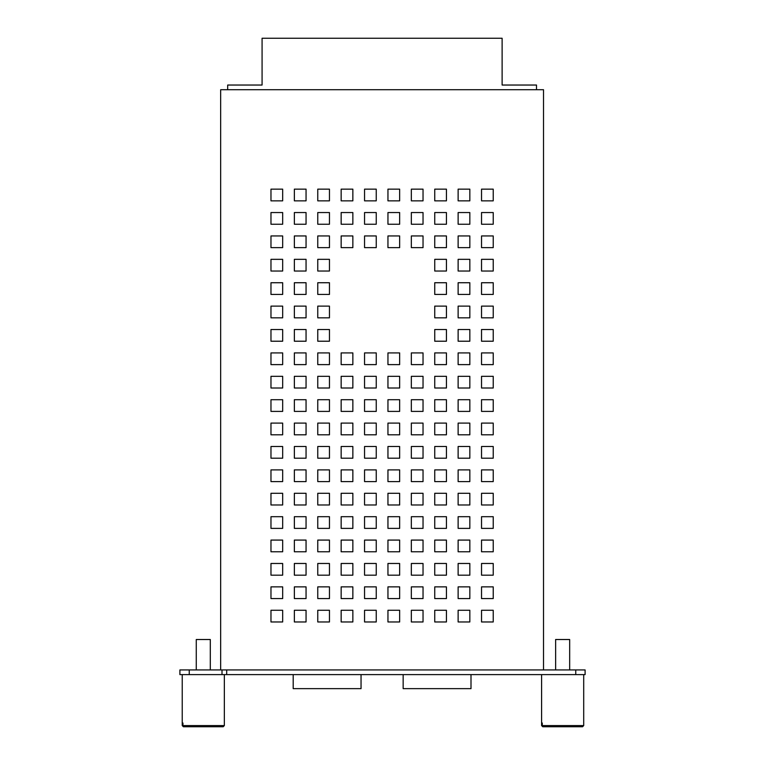 <?xml version="1.0" encoding="UTF-8"?>
<svg xmlns="http://www.w3.org/2000/svg" width="765" height="765" viewBox="0 0 765 765"><rect width="100%" height="100%" fill="white"/><g stroke="black" fill="none" stroke-linecap="round" stroke-linejoin="round"><path stroke-width="1.15" d="M220.664 669.93L220.664 89.715L543.523 89.715L543.523 669.93M270.973 189.146L270.973 200.851L282.668 200.851L282.668 189.146L270.973 189.146M294.362 189.146L294.362 200.851L306.057 200.851L306.057 189.146L294.362 189.146M317.762 189.146L317.762 200.851L329.457 200.851L329.457 189.146L317.762 189.146M341.152 189.146L341.152 200.851L352.856 200.851L352.856 189.146L341.152 189.146M364.551 189.146L364.551 200.851L376.246 200.851L376.246 189.146L364.551 189.146M387.951 189.146L387.951 200.851L399.646 200.851L399.646 189.146L387.951 189.146M411.341 189.146L411.341 200.851L423.035 200.851L423.035 189.146L411.341 189.146M434.74 189.146L434.74 200.851L446.435 200.851L446.435 189.146L434.74 189.146M458.13 189.146L458.13 200.851L469.834 200.851L469.834 189.146L458.13 189.146M481.529 189.146L481.529 200.851L493.224 200.851L493.224 189.146L481.529 189.146M270.973 212.546L270.973 224.241L282.668 224.241L282.668 212.546L270.973 212.546M294.362 212.546L294.362 224.241L306.057 224.241L306.057 212.546L294.362 212.546M317.762 212.546L317.762 224.241L329.457 224.241L329.457 212.546L317.762 212.546M341.152 212.546L341.152 224.241L352.856 224.241L352.856 212.546L341.152 212.546M364.551 212.546L364.551 224.241L376.246 224.241L376.246 212.546L364.551 212.546M387.951 212.546L387.951 224.241L399.646 224.241L399.646 212.546L387.951 212.546M411.341 212.546L411.341 224.241L423.035 224.241L423.035 212.546L411.341 212.546M434.74 212.546L434.74 224.241L446.435 224.241L446.435 212.546L434.74 212.546M458.13 212.546L458.13 224.241L469.834 224.241L469.834 212.546L458.13 212.546M481.529 212.546L481.529 224.241L493.224 224.241L493.224 212.546L481.529 212.546M270.973 235.945L270.973 247.64L282.668 247.64L282.668 235.945L270.973 235.945M294.362 235.945L294.362 247.64L306.057 247.64L306.057 235.945L294.362 235.945M317.762 235.945L317.762 247.64L329.457 247.64L329.457 235.945L317.762 235.945M341.152 235.945L341.152 247.64L352.856 247.64L352.856 235.945L341.152 235.945M364.551 235.945L364.551 247.64L376.246 247.64L376.246 235.945L364.551 235.945M387.951 235.945L387.951 247.64L399.646 247.64L399.646 235.945L387.951 235.945M411.341 235.945L411.341 247.64L423.035 247.64L423.035 235.945L411.341 235.945M434.74 235.945L434.74 247.64L446.435 247.64L446.435 235.945L434.74 235.945M458.13 235.945L458.13 247.64L469.834 247.64L469.834 235.945L458.13 235.945M481.529 235.945L481.529 247.64L493.224 247.64L493.224 235.945L481.529 235.945M270.973 259.335L270.973 271.03L282.668 271.03L282.668 259.335L270.973 259.335M294.362 259.335L294.362 271.03L306.057 271.03L306.057 259.335L294.362 259.335M317.762 259.335L317.762 271.03L329.457 271.03L329.457 259.335L317.762 259.335M434.74 259.335L434.74 271.03L446.435 271.03L446.435 259.335L434.74 259.335M458.13 259.335L458.13 271.03L469.834 271.03L469.834 259.335L458.13 259.335M481.529 259.335L481.529 271.03L493.224 271.03L493.224 259.335L481.529 259.335M270.973 282.734L270.973 294.429L282.668 294.429L282.668 282.734L270.973 282.734M294.362 282.734L294.362 294.429L306.057 294.429L306.057 282.734L294.362 282.734M317.762 282.734L317.762 294.429L329.457 294.429L329.457 282.734L317.762 282.734M434.74 282.734L434.74 294.429L446.435 294.429L446.435 282.734L434.74 282.734M458.13 282.734L458.13 294.429L469.834 294.429L469.834 282.734L458.13 282.734M481.529 282.734L481.529 294.429L493.224 294.429L493.224 282.734L481.529 282.734M270.973 306.124L270.973 317.829L282.668 317.829L282.668 306.124L270.973 306.124M294.362 306.124L294.362 317.829L306.057 317.829L306.057 306.124L294.362 306.124M317.762 306.124L317.762 317.829L329.457 317.829L329.457 306.124L317.762 306.124M434.74 306.124L434.74 317.829L446.435 317.829L446.435 306.124L434.74 306.124M458.13 306.124L458.13 317.829L469.834 317.829L469.834 306.124L458.13 306.124M481.529 306.124L481.529 317.829L493.224 317.829L493.224 306.124L481.529 306.124M270.973 329.524L270.973 341.219L282.668 341.219L282.668 329.524L270.973 329.524M294.362 329.524L294.362 341.219L306.057 341.219L306.057 329.524L294.362 329.524M317.762 329.524L317.762 341.219L329.457 341.219L329.457 329.524L317.762 329.524M434.74 329.524L434.74 341.219L446.435 341.219L446.435 329.524L434.74 329.524M458.13 329.524L458.13 341.219L469.834 341.219L469.834 329.524L458.13 329.524M481.529 329.524L481.529 341.219L493.224 341.219L493.224 329.524L481.529 329.524M270.973 352.914L270.973 364.618L282.668 364.618L282.668 352.914L270.973 352.914M294.362 352.914L294.362 364.618L306.057 364.618L306.057 352.914L294.362 352.914M317.762 352.914L317.762 364.618L329.457 364.618L329.457 352.914L317.762 352.914M341.152 352.914L341.152 364.618L352.856 364.618L352.856 352.914L341.152 352.914M364.551 352.914L364.551 364.618L376.246 364.618L376.246 352.914L364.551 352.914M387.951 352.914L387.951 364.618L399.646 364.618L399.646 352.914L387.951 352.914M411.341 352.914L411.341 364.618L423.035 364.618L423.035 352.914L411.341 352.914M434.74 352.914L434.74 364.618L446.435 364.618L446.435 352.914L434.74 352.914M458.13 352.914L458.13 364.618L469.834 364.618L469.834 352.914L458.13 352.914M481.529 352.914L481.529 364.618L493.224 364.618L493.224 352.914L481.529 352.914M270.973 376.313L270.973 388.008L282.668 388.008L282.668 376.313L270.973 376.313M294.362 376.313L294.362 388.008L306.057 388.008L306.057 376.313L294.362 376.313M317.762 376.313L317.762 388.008L329.457 388.008L329.457 376.313L317.762 376.313M341.152 376.313L341.152 388.008L352.856 388.008L352.856 376.313L341.152 376.313M364.551 376.313L364.551 388.008L376.246 388.008L376.246 376.313L364.551 376.313M387.951 376.313L387.951 388.008L399.646 388.008L399.646 376.313L387.951 376.313M411.341 376.313L411.341 388.008L423.035 388.008L423.035 376.313L411.341 376.313M434.74 376.313L434.74 388.008L446.435 388.008L446.435 376.313L434.74 376.313M458.13 376.313L458.13 388.008L469.834 388.008L469.834 376.313L458.13 376.313M481.529 376.313L481.529 388.008L493.224 388.008L493.224 376.313L481.529 376.313M270.973 399.713L270.973 411.407L282.668 411.407L282.668 399.713L270.973 399.713M294.362 399.713L294.362 411.407L306.057 411.407L306.057 399.713L294.362 399.713M317.762 399.713L317.762 411.407L329.457 411.407L329.457 399.713L317.762 399.713M341.152 399.713L341.152 411.407L352.856 411.407L352.856 399.713L341.152 399.713M364.551 399.713L364.551 411.407L376.246 411.407L376.246 399.713L364.551 399.713M387.951 399.713L387.951 411.407L399.646 411.407L399.646 399.713L387.951 399.713M411.341 399.713L411.341 411.407L423.035 411.407L423.035 399.713L411.341 399.713M434.74 399.713L434.74 411.407L446.435 411.407L446.435 399.713L434.74 399.713M458.13 399.713L458.13 411.407L469.834 411.407L469.834 399.713L458.13 399.713M481.529 399.713L481.529 411.407L493.224 411.407L493.224 399.713L481.529 399.713M270.973 423.102L270.973 434.807L282.668 434.807L282.668 423.102L270.973 423.102M294.362 423.102L294.362 434.807L306.057 434.807L306.057 423.102L294.362 423.102M317.762 423.102L317.762 434.807L329.457 434.807L329.457 423.102L317.762 423.102M341.152 423.102L341.152 434.807L352.856 434.807L352.856 423.102L341.152 423.102M364.551 423.102L364.551 434.807L376.246 434.807L376.246 423.102L364.551 423.102M387.951 423.102L387.951 434.807L399.646 434.807L399.646 423.102L387.951 423.102M411.341 423.102L411.341 434.807L423.035 434.807L423.035 423.102L411.341 423.102M434.74 423.102L434.74 434.807L446.435 434.807L446.435 423.102L434.74 423.102M458.13 423.102L458.13 434.807L469.834 434.807L469.834 423.102L458.13 423.102M481.529 423.102L481.529 434.807L493.224 434.807L493.224 423.102L481.529 423.102M270.973 446.502L270.973 458.197L282.668 458.197L282.668 446.502L270.973 446.502M294.362 446.502L294.362 458.197L306.057 458.197L306.057 446.502L294.362 446.502M317.762 446.502L317.762 458.197L329.457 458.197L329.457 446.502L317.762 446.502M341.152 446.502L341.152 458.197L352.856 458.197L352.856 446.502L341.152 446.502M364.551 446.502L364.551 458.197L376.246 458.197L376.246 446.502L364.551 446.502M387.951 446.502L387.951 458.197L399.646 458.197L399.646 446.502L387.951 446.502M411.341 446.502L411.341 458.197L423.035 458.197L423.035 446.502L411.341 446.502M434.74 446.502L434.74 458.197L446.435 458.197L446.435 446.502L434.74 446.502M458.13 446.502L458.13 458.197L469.834 458.197L469.834 446.502L458.13 446.502M481.529 446.502L481.529 458.197L493.224 458.197L493.224 446.502L481.529 446.502M270.973 469.892L270.973 481.596L282.668 481.596L282.668 469.892L270.973 469.892M294.362 469.892L294.362 481.596L306.057 481.596L306.057 469.892L294.362 469.892M317.762 469.892L317.762 481.596L329.457 481.596L329.457 469.892L317.762 469.892M341.152 469.892L341.152 481.596L352.856 481.596L352.856 469.892L341.152 469.892M364.551 469.892L364.551 481.596L376.246 481.596L376.246 469.892L364.551 469.892M387.951 469.892L387.951 481.596L399.646 481.596L399.646 469.892L387.951 469.892M411.341 469.892L411.341 481.596L423.035 481.596L423.035 469.892L411.341 469.892M434.74 469.892L434.74 481.596L446.435 481.596L446.435 469.892L434.74 469.892M458.13 469.892L458.13 481.596L469.834 481.596L469.834 469.892L458.13 469.892M481.529 469.892L481.529 481.596L493.224 481.596L493.224 469.892L481.529 469.892M270.973 493.291L270.973 504.986L282.668 504.986L282.668 493.291L270.973 493.291M294.362 493.291L294.362 504.986L306.057 504.986L306.057 493.291L294.362 493.291M317.762 493.291L317.762 504.986L329.457 504.986L329.457 493.291L317.762 493.291M341.152 493.291L341.152 504.986L352.856 504.986L352.856 493.291L341.152 493.291M364.551 493.291L364.551 504.986L376.246 504.986L376.246 493.291L364.551 493.291M387.951 493.291L387.951 504.986L399.646 504.986L399.646 493.291L387.951 493.291M411.341 493.291L411.341 504.986L423.035 504.986L423.035 493.291L411.341 493.291M434.74 493.291L434.74 504.986L446.435 504.986L446.435 493.291L434.74 493.291M458.13 493.291L458.13 504.986L469.834 504.986L469.834 493.291L458.13 493.291M481.529 493.291L481.529 504.986L493.224 504.986L493.224 493.291L481.529 493.291M270.973 516.691L270.973 528.385L282.668 528.385L282.668 516.691L270.973 516.691M294.362 516.691L294.362 528.385L306.057 528.385L306.057 516.691L294.362 516.691M317.762 516.691L317.762 528.385L329.457 528.385L329.457 516.691L317.762 516.691M341.152 516.691L341.152 528.385L352.856 528.385L352.856 516.691L341.152 516.691M364.551 516.691L364.551 528.385L376.246 528.385L376.246 516.691L364.551 516.691M387.951 516.691L387.951 528.385L399.646 528.385L399.646 516.691L387.951 516.691M411.341 516.691L411.341 528.385L423.035 528.385L423.035 516.691L411.341 516.691M434.74 516.691L434.74 528.385L446.435 528.385L446.435 516.691L434.74 516.691M458.13 516.691L458.13 528.385L469.834 528.385L469.834 516.691L458.13 516.691M481.529 516.691L481.529 528.385L493.224 528.385L493.224 516.691L481.529 516.691M270.973 540.08L270.973 551.775L282.668 551.775L282.668 540.08L270.973 540.08M294.362 540.08L294.362 551.775L306.057 551.775L306.057 540.08L294.362 540.08M317.762 540.08L317.762 551.775L329.457 551.775L329.457 540.08L317.762 540.08M341.152 540.08L341.152 551.775L352.856 551.775L352.856 540.08L341.152 540.08M364.551 540.08L364.551 551.775L376.246 551.775L376.246 540.08L364.551 540.08M387.951 540.08L387.951 551.775L399.646 551.775L399.646 540.08L387.951 540.08M411.341 540.08L411.341 551.775L423.035 551.775L423.035 540.08L411.341 540.08M434.74 540.08L434.74 551.775L446.435 551.775L446.435 540.08L434.74 540.08M458.13 540.08L458.13 551.775L469.834 551.775L469.834 540.08L458.13 540.08M481.529 540.08L481.529 551.775L493.224 551.775L493.224 540.08L481.529 540.08M270.973 563.48L270.973 575.175L282.668 575.175L282.668 563.48L270.973 563.48M294.362 563.48L294.362 575.175L306.057 575.175L306.057 563.48L294.362 563.48M317.762 563.48L317.762 575.175L329.457 575.175L329.457 563.48L317.762 563.48M341.152 563.48L341.152 575.175L352.856 575.175L352.856 563.48L341.152 563.48M364.551 563.48L364.551 575.175L376.246 575.175L376.246 563.48L364.551 563.48M387.951 563.48L387.951 575.175L399.646 575.175L399.646 563.48L387.951 563.48M411.341 563.48L411.341 575.175L423.035 575.175L423.035 563.48L411.341 563.48M434.74 563.48L434.74 575.175L446.435 575.175L446.435 563.48L434.74 563.48M458.13 563.48L458.13 575.175L469.834 575.175L469.834 563.48L458.13 563.48M481.529 563.48L481.529 575.175L493.224 575.175L493.224 563.48L481.529 563.48M270.973 586.87L270.973 598.574L282.668 598.574L282.668 586.87L270.973 586.87M294.362 586.87L294.362 598.574L306.057 598.574L306.057 586.87L294.362 586.87M317.762 586.87L317.762 598.574L329.457 598.574L329.457 586.87L317.762 586.87M341.152 586.87L341.152 598.574L352.856 598.574L352.856 586.87L341.152 586.87M364.551 586.87L364.551 598.574L376.246 598.574L376.246 586.87L364.551 586.87M387.951 586.87L387.951 598.574L399.646 598.574L399.646 586.87L387.951 586.87M411.341 586.87L411.341 598.574L423.035 598.574L423.035 586.87L411.341 586.87M434.74 586.87L434.74 598.574L446.435 598.574L446.435 586.87L434.74 586.87M458.13 586.87L458.13 598.574L469.834 598.574L469.834 586.87L458.13 586.87M481.529 586.87L481.529 598.574L493.224 598.574L493.224 586.87L481.529 586.87M270.973 610.269L270.973 621.964L282.668 621.964L282.668 610.269L270.973 610.269M294.362 610.269L294.362 621.964L306.057 621.964L306.057 610.269L294.362 610.269M317.762 610.269L317.762 621.964L329.457 621.964L329.457 610.269L317.762 610.269M341.152 610.269L341.152 621.964L352.856 621.964L352.856 610.269L341.152 610.269M364.551 610.269L364.551 621.964L376.246 621.964L376.246 610.269L364.551 610.269M387.951 610.269L387.951 621.964L399.646 621.964L399.646 610.269L387.951 610.269M411.341 610.269L411.341 621.964L423.035 621.964L423.035 610.269L411.341 610.269M434.74 610.269L434.74 621.964L446.435 621.964L446.435 610.269L434.74 610.269M458.13 610.269L458.13 621.964L469.834 621.964L469.834 610.269L458.13 610.269M481.529 610.269L481.529 621.964L493.224 621.964L493.224 610.269L481.529 610.269M585.101 674.606L585.101 669.93L575.749 669.93L575.749 674.606L585.101 674.606M575.749 674.606L226.689 674.606L226.689 669.93L575.749 669.93M226.689 669.93L222.003 669.93L222.003 674.606L226.689 674.606M189.251 674.606L189.251 669.93L179.899 669.93L179.899 674.606L222.003 674.606M189.251 669.93L222.003 669.93M536.504 89.715L536.504 85.039L502.117 85.039L502.117 38.25L262.079 38.25L262.079 85.039L227.683 85.039L227.683 89.715M361.042 674.606L361.042 688.643L293.196 688.643L293.196 674.606M471.001 674.606L471.001 688.643L403.155 688.643L403.155 674.606M210.308 669.93L210.308 639.511L196.27 639.511L196.27 669.93M224.346 674.606L224.346 725.583L182.931 725.583L182.931 723.011L182.271 723.011L182.233 725.583L182.233 674.606M224.346 725.583L223.179 726.75L183.409 726.75L182.271 725.583M184.088 726.75L182.931 725.583M569.667 669.93L569.667 639.511L555.629 639.511L555.629 669.93M583.705 674.606L583.705 725.583L542.28 725.583L542.28 723.011L541.62 723.011L541.591 725.583L541.591 674.606M583.705 725.583L582.528 726.75L542.758 726.75L541.62 725.583M543.446 726.75L542.28 725.583M183.409 726.75L182.233 725.583M542.758 726.75L541.591 725.583"/></g></svg>
